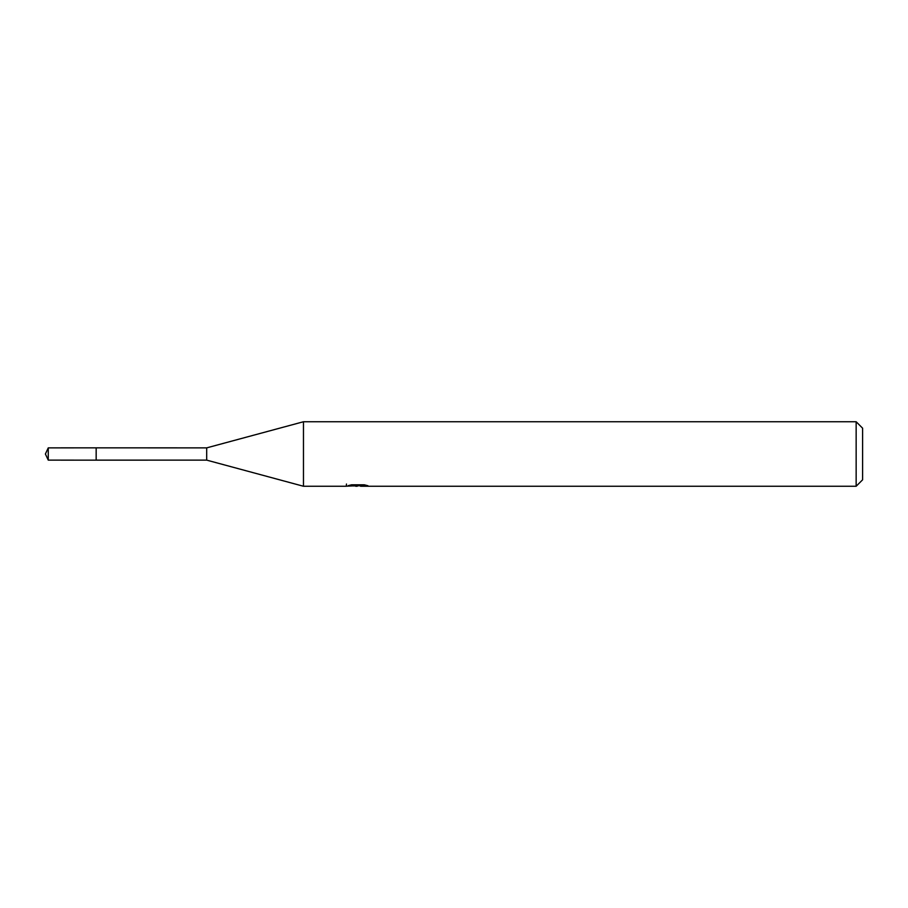 <?xml version="1.0" encoding="UTF-8"?>
<svg xmlns="http://www.w3.org/2000/svg" width="908" height="908" viewBox="0 0 908 908"><rect width="100%" height="100%" fill="white"/><g stroke="black" fill="none" stroke-linecap="round" stroke-linejoin="round"><path stroke-width="1.36" d="M346.47 484.032L346.254 486.257L303.465 486.257L206.695 460.129L96.157 460.14L96.157 447.848L206.695 447.871L303.465 421.743L856.153 421.743L862.6 428.19L862.6 479.81L856.153 486.257L360.646 486.257L360.521 484.804M96.169 460.129L96.169 447.871M206.695 460.129L206.695 447.871M303.465 486.257L303.465 421.743M360.521 485.746L353.473 485.939M357.23 486.257L355.698 486.257M856.153 486.257L856.153 421.743M346.47 486.189L358.512 485.644L348.207 485.644L351.566 484.804L364.29 484.804L367.978 485.746L360.521 486.234M358.512 484.804L358.512 485.644M48.26 447.871L45.4 454L48.26 460.129L48.26 447.871L96.157 447.848M48.26 460.129L96.157 460.152"/></g></svg>
